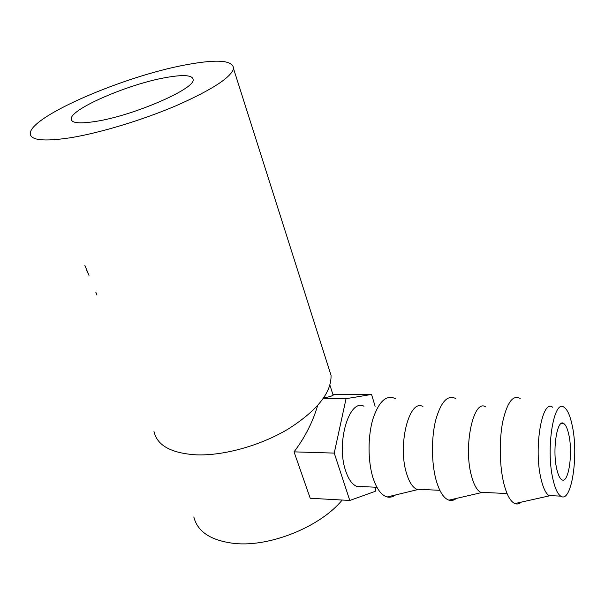 <?xml version="1.0" encoding="UTF-8"?>
<svg xmlns="http://www.w3.org/2000/svg" width="605" height="605" viewBox="0 0 605 605"><rect width="100%" height="100%" fill="white"/><g stroke="black" fill="none" stroke-linecap="round" stroke-linejoin="round"><path stroke-width="0.91" d="M556.729 468.92C552.115 449.56 557.265 418.002 563.792 423.545C565.856 424.982 567.535 428.718 568.829 434.768C573.162 453.584 568.413 484.764 561.644 479.614C559.678 478.275 558.037 474.713 556.729 468.92M572.179 425.33C578.902 454.869 571.566 504.116 560.729 496.138C557.651 494.058 555.072 488.492 553 479.447C545.551 448.532 553.908 398.362 564.132 407.324C567.445 409.638 570.129 415.643 572.179 425.33M553.008 495.76L548.977 495.571C545.808 493.498 543.161 487.963 541.044 478.971C533.436 448.229 542.118 398.347 552.637 407.256M521.351 502.112C519.241 503.965 517.071 504.449 514.855 503.564C510.439 501.575 506.771 494.898 503.844 483.554C499.48 466.009 499.064 439.911 502.8 421.375C507.247 402.174 513.032 394.543 520.156 398.491M485.263 492.5L480.582 492.273C476.929 490.247 473.919 484.877 471.552 476.165C463.029 446.445 473.556 398.294 485.686 406.893M456.374 498.429C453.939 500.358 451.451 500.94 448.902 500.161C443.767 498.369 439.555 491.857 436.25 480.627C431.403 463.528 431.191 438.103 435.676 420.18C440.992 401.607 447.7 394.415 455.815 398.589M421.806 489.445L416.573 489.195C412.497 487.199 409.169 481.988 406.59 473.549C397.296 444.773 409.404 398.234 422.925 406.552M395.534 494.958C392.819 496.962 390.036 497.635 387.185 496.97C381.4 495.366 376.673 489.014 373.028 477.889C367.764 461.207 367.742 436.409 372.899 419.053C378.995 401.085 386.527 394.301 395.496 398.703M362.244 486.579L356.526 486.307C352.095 484.348 348.495 479.281 345.735 471.098C335.775 443.215 349.244 398.181 363.976 406.235M165.12 77.69C183.784 74.294 193.131 75.073 193.161 80.019C193.955 89.29 133.584 115.51 96.157 121.348C79.353 123.995 71.019 123.125 71.156 118.724C71.435 108.567 128.532 84.178 165.12 77.69M84.881 265.519L88.988 275.404L86.674 270.39M95.779 292.079L96.921 295.036M153.988 431.501C157.088 445.507 171.253 453.289 196.466 454.854C224.13 455.852 261.292 445.34 288.956 428.582C317.474 410.167 331.502 392.418 331.041 375.334L328.069 365.98M185.236 64.954C124.985 76.003 31.369 115.668 30.25 133.221C29.993 140.262 43.303 141.789 70.172 137.796C99.87 133.002 142.931 119.956 176.758 105.436C211.81 89.865 230.747 77.629 233.568 68.72C233.364 60.152 217.248 58.897 185.236 64.954M193.819 516.965C197.54 531.939 211.213 540.779 234.838 543.487C270.269 547.154 320.635 526.524 342.196 500.04M375.977 487.237L375.176 491.366L349.796 500.464L310.214 498.255L294.038 451.859C304.859 437.619 312.717 422.199 317.617 405.607M323.652 397.931C328.961 396.94 332.122 396.025 333.136 395.194L333.476 394.483L371.561 394.452L375.123 406.295M349.796 500.464L334.225 453.1L346.06 398.687L371.561 394.452M294.038 451.859L334.225 453.1M323.153 398.65L346.06 398.687M563.792 423.545L561.213 423.515M560.729 496.138L548.977 495.571M549.461 495.835L514.855 503.564M507.081 493.551L480.582 492.273M481.383 492.629L448.902 500.161M439.835 490.315L416.573 489.195M417.73 489.619L387.185 496.97M376.915 487.282L356.526 486.307M333.136 395.194L329.914 385.128M331.041 375.334L233.568 68.72M72.04 120.977L71.156 118.724"/></g></svg>
